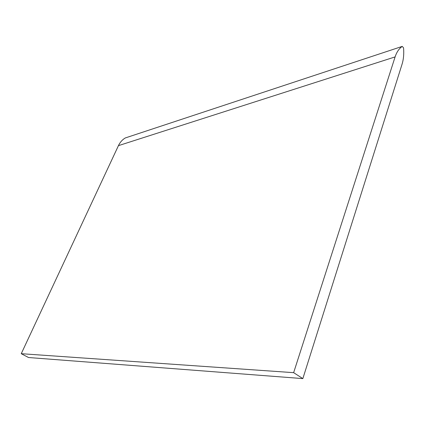 <?xml version="1.0" encoding="UTF-8"?>
<svg xmlns="http://www.w3.org/2000/svg" width="425" height="425" viewBox="0 0 425 425"><rect width="100%" height="100%" fill="white"/><g stroke="black" fill="none" stroke-linecap="round" stroke-linejoin="round"><path stroke-width="0.64" d="M118.437 145.648L21.25 353.696L293.643 372.661L395.107 56.907C396.706 52.068 399.08 48.562 402.225 46.399L125.285 137.955C122.347 139.682 120.068 142.242 118.437 145.648L395.107 56.907M21.25 353.696L28.533 357.521L302.844 378.601L293.643 372.661M302.844 378.601L402.055 64.228C403.564 59.351 404.063 53.885 403.553 47.828L402.225 46.399"/></g></svg>
